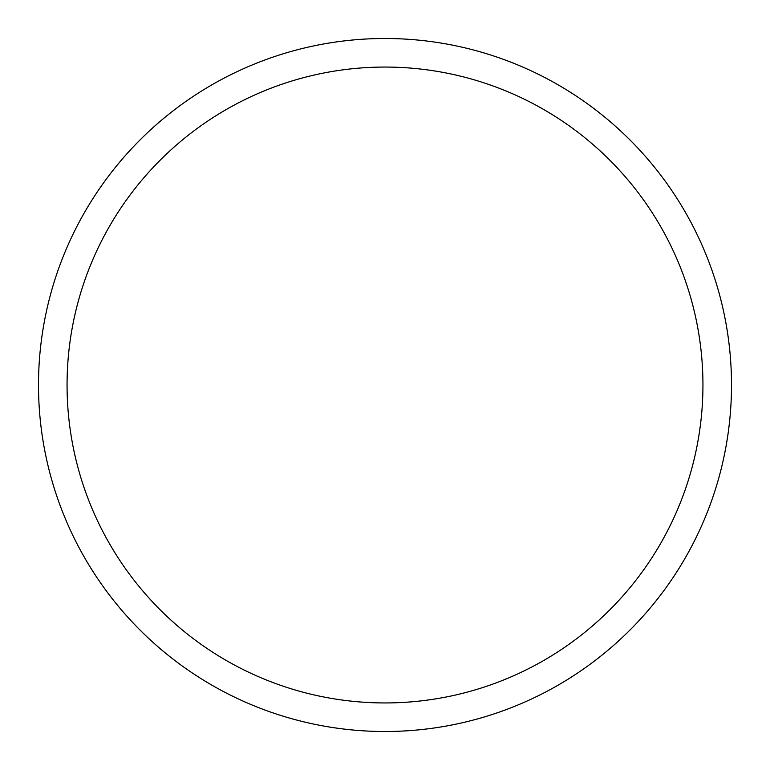 <?xml version="1.0" encoding="UTF-8"?>
<svg xmlns="http://www.w3.org/2000/svg" width="770" height="770" viewBox="0 0 770 770"><rect width="100%" height="100%" fill="white"/><g stroke="black" fill="none" stroke-linecap="round" stroke-linejoin="round"><path stroke-width="1.16" d="M385 38.5A346.5 346.5 0 0 1 731.5 385A346.5 346.5 0 0 1 385 731.5A346.5 346.5 0 0 1 38.5 385A346.5 346.5 0 0 1 385 38.5M385 67.057A317.943 317.943 0 0 1 702.943 385A317.943 317.943 0 0 1 385 702.943A317.943 317.943 0 0 1 67.057 385A317.943 317.943 0 0 1 385 67.057"/></g></svg>
